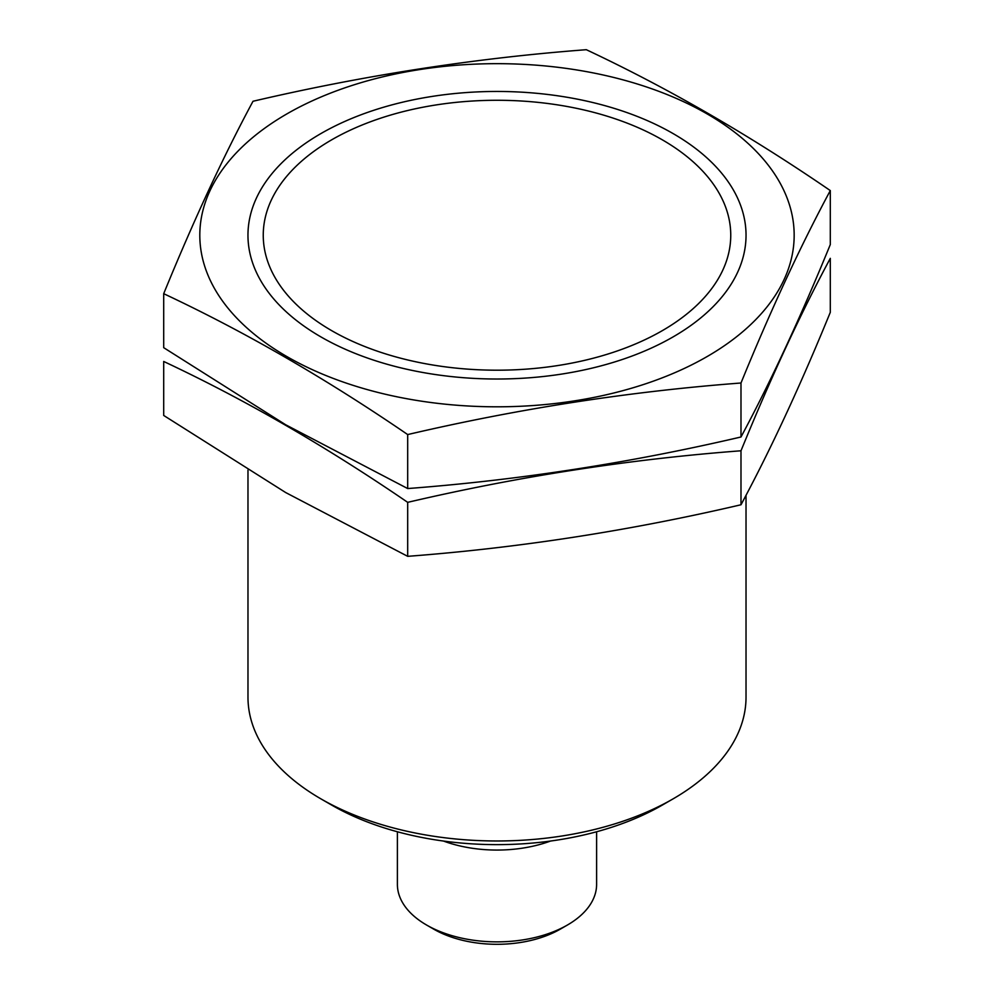 <?xml version="1.0" encoding="UTF-8"?>
<svg xmlns="http://www.w3.org/2000/svg" width="994" height="994" viewBox="0 0 994 994"><rect width="100%" height="100%" fill="white"/><g stroke="black" fill="none" stroke-linecap="round" stroke-linejoin="round"><path stroke-width="1.49" d="M331.71 330.667A233.752 134.96 180 0 1 331.71 139.806A233.752 134.96 180 0 1 662.29 139.806A233.752 134.96 180 0 1 662.29 330.667A233.752 134.96 180 0 1 331.71 330.667M746.022 495.26L746.022 697.204A249.022 143.77 180 0 1 673.087 798.865A249.022 143.77 180 0 1 320.913 798.865L320.913 798.865A249.022 143.77 180 0 1 247.978 697.204L247.978 470.063M331.71 805.103L320.913 798.865L331.71 805.103A233.752 134.96 180 0 0 662.29 805.103L673.087 798.865M550.539 841.048A99.611 57.515 180 0 1 443.461 841.048M596.611 831.767L596.611 884.349A99.611 57.515 180 0 1 567.437 925.016A99.611 57.515 180 0 1 426.563 925.016L426.563 925.016A99.611 57.515 180 0 1 397.389 884.349L397.389 831.767M433.769 929.179L426.563 925.016L433.769 929.179A89.423 51.626 180 0 0 560.231 929.179L567.437 925.016M830.301 190.575L830.301 244.561C800.53 317.459 770.76 381.609 740.99 436.987C629.898 462.943 518.793 480.127 407.689 488.551L285.688 424.773L163.699 347.676L163.699 293.69C244.599 331.636 325.933 378.602 407.689 434.564C518.793 408.609 629.898 391.425 740.99 383.001C770.76 310.091 800.53 245.953 830.301 190.575C749.401 135.109 668.067 88.143 586.311 49.7C475.207 58.124 364.102 75.308 253.01 101.264C223.24 156.642 193.47 220.792 163.699 293.69M784.042 190.836A297.169 171.564 0 0 0 348.409 86.652A297.169 171.564 0 0 0 286.868 356.56A297.169 171.564 0 0 0 645.591 383.821A297.169 171.564 0 0 0 784.042 190.836M320.913 336.904A249.022 143.77 0 0 0 673.087 336.904A249.022 143.77 0 0 0 673.087 133.569A249.022 143.77 0 0 0 320.913 133.569A249.022 143.77 0 0 0 320.913 336.904L320.913 336.904M740.99 383.001L740.99 436.987M407.689 434.564L407.689 488.551M830.301 312.327C800.53 385.237 770.76 449.387 740.99 504.766C629.898 530.709 518.793 547.905 407.689 556.329L285.688 492.552L163.699 415.455L163.699 361.468C244.599 399.414 325.933 446.381 407.689 502.343C518.793 476.387 629.898 459.203 740.99 450.779C770.76 377.869 800.53 313.731 830.301 258.341L830.301 312.327M740.99 450.779L740.99 504.766M407.689 502.343L407.689 556.329"/></g></svg>
